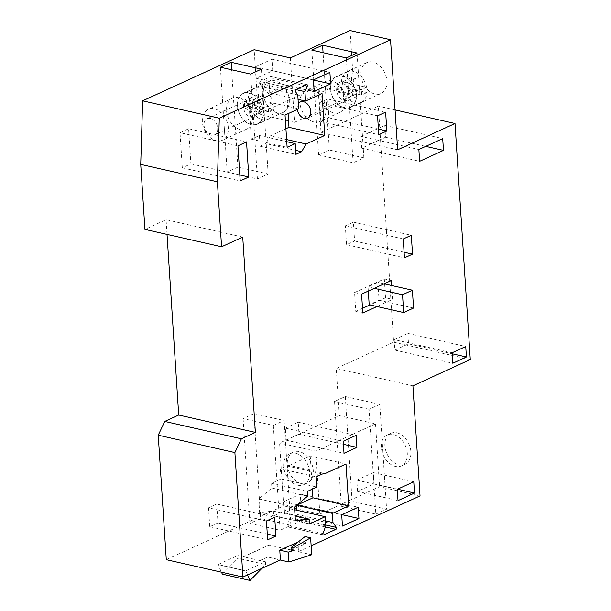 <?xml version="1.0" encoding="UTF-8"?>
<svg xmlns="http://www.w3.org/2000/svg" width="611" height="611" viewBox="0 0 611 611"><rect width="100%" height="100%" fill="white"/><g stroke="black" fill="none" stroke-linecap="round" stroke-linejoin="round"><path stroke-width="0.46" stroke-dasharray="3.06 2.29" d="M407.3 453.377A17.009 12.029 -114.6 0 0 393.278 434.444A17.009 12.029 -114.6 0 0 387.221 434.971A17.009 12.029 -114.6 0 0 381.325 447.481A17.009 12.029 -114.6 0 0 395.348 466.414A17.009 12.029 -114.6 0 0 401.396 465.895A17.009 12.029 -114.6 0 0 407.3 453.377M396.86 432.802A17.009 12.029 65.4 0 1 410.882 451.735A17.009 12.029 65.4 0 1 404.986 464.253A17.009 12.029 65.4 0 1 398.93 464.772A17.009 12.029 65.4 0 1 384.907 445.839A17.009 12.029 65.4 0 1 390.811 433.329A17.009 12.029 65.4 0 1 396.86 432.802M290.355 57.923L294.517 122.315L258.323 114.104L318.048 86.731L320.996 132.404L378.354 106.115L393.621 342.16L336.264 368.448L339.311 415.617L279.586 442.99L283.657 505.885L166.284 559.676M167.024 234.403L166.077 219.693L144.929 229.392M258.323 114.104L254.153 49.712M339.311 415.617L375.513 423.828L315.788 451.201L279.586 442.99M315.788 451.201L319.851 514.095L283.657 505.885M301.307 483.553A17.009 12.029 65.4 0 1 287.934 468.629A17.009 12.029 65.4 0 1 293.181 452.102A17.009 12.029 65.4 0 1 299.237 451.582A17.009 12.029 65.4 0 1 312.611 466.498A17.009 12.029 65.4 0 1 307.356 483.026A17.009 12.029 65.4 0 1 301.307 483.553M311.144 545.806L298.504 551.603L269.123 544.936L243.308 556.766L237.771 555.506L218.058 564.549L245.737 570.827L265.457 561.784L259.919 560.531L267.626 557.003L280.403 559.897M319.851 514.095L379.576 486.723L420.04 495.903M375.826 514.118L386.58 509.192L352.089 501.364L341.335 506.29L375.826 514.118L369.052 409.294L379.805 404.367L386.58 509.192M290.882 525.33L260.645 518.472L249.891 523.406L280.128 530.264L290.882 525.33L284.1 420.505L253.863 413.647L260.645 518.472M247.554 574.951L245.737 570.827M265.457 561.784L265.632 564.564L261.89 568.383M259.919 560.531L243.308 556.766M237.771 555.506L237.954 558.286L265.632 564.564M222.373 574.172L237.954 558.286M245.752 570.98L218.066 564.701L221.472 572.202M259.927 560.692L267.633 557.156L280.174 560.004M297.878 541.904L298.504 551.603M391.666 285.52L392.56 299.375L377.002 306.508M291.203 550.213L305.546 543.645L298.199 541.972M305.088 536.565L305.546 543.645M311.717 554.75L269.13 545.088L243.323 556.919M242.735 237.083L166.077 219.693M294.517 122.315L354.243 94.942L318.048 86.731M350.08 30.55L354.243 94.942M397.654 149.794L320.996 132.404M386.908 80.996A17.009 12.029 65.4 0 1 381.012 93.514A17.009 12.029 65.4 0 1 360.933 75.1A17.009 12.029 65.4 0 1 366.837 62.582A17.009 12.029 65.4 0 1 386.908 80.996M289.286 99.769A17.009 12.029 65.4 0 1 283.382 112.287A17.009 12.029 65.4 0 1 263.303 93.88A17.009 12.029 65.4 0 1 269.207 81.362A17.009 12.029 65.4 0 1 289.286 99.769M263.295 111.683A17.009 12.029 -114.6 0 0 243.216 93.269A17.009 12.029 -114.6 0 0 237.312 105.787A17.009 12.029 -114.6 0 0 257.391 124.201A17.009 12.029 -114.6 0 0 263.295 111.683M237.923 167.124L227.17 172.058L257.407 178.916L268.16 173.982L237.923 167.124L231.63 69.776M268.16 173.982L261.386 69.158M257.407 178.916L250.625 74.091M227.17 172.058L220.388 67.233M252.542 116.609A17.009 12.029 65.4 0 1 246.638 129.127A17.009 12.029 65.4 0 1 226.559 110.721A17.009 12.029 65.4 0 1 232.463 98.203A17.009 12.029 65.4 0 1 252.542 116.609M228.338 127.699A17.009 12.029 -114.6 0 0 208.267 109.293A17.009 12.029 -114.6 0 0 202.363 121.81A17.009 12.029 -114.6 0 0 222.435 140.217A17.009 12.029 -114.6 0 0 228.338 127.699M395.073 109.904L378.354 106.115M470.279 359.543L393.621 342.16M412.921 385.831L336.264 368.448M375.513 423.828L379.576 486.723M357.55 491.42L356.824 480.154L373.313 472.593L374.039 483.866L357.55 491.42L398.005 500.6M356.824 480.154L397.28 489.327M373.313 472.593L413.769 481.774M374.039 483.866L397.562 489.197M356.442 94.957A17.009 12.029 -114.6 0 0 336.363 76.551A17.009 12.029 -114.6 0 0 330.459 89.069A17.009 12.029 -114.6 0 0 350.538 107.475A17.009 12.029 -114.6 0 0 356.442 94.957M329.367 150.016L318.614 154.942L353.105 162.77L363.866 157.844L329.367 150.016L323.074 52.668M363.866 157.844L357.084 53.02M318.614 154.942L311.831 50.125M353.105 162.77L346.33 57.946M345.681 99.891A17.009 12.029 65.4 0 1 339.785 112.409A17.009 12.029 65.4 0 1 319.706 93.995A17.009 12.029 65.4 0 1 325.61 81.477A17.009 12.029 65.4 0 1 345.681 99.891M325.969 108.926A17.009 12.029 -114.6 0 0 305.89 90.52A17.009 12.029 -114.6 0 0 299.986 103.03A17.009 12.029 -114.6 0 0 320.065 121.444A17.009 12.029 -114.6 0 0 325.969 108.926M362.506 308.334L355.778 311.419L354.563 292.554L361.59 294.143M354.563 292.554L384.319 278.914L391.346 280.51M384.319 278.914L384.617 283.588M384.64 283.924L385.533 297.778L392.56 299.375M385.533 297.778L369.976 304.912M355.778 311.419L362.804 313.015M368.303 291.065L368.036 286.91L377.896 282.397L379.049 300.215L369.189 304.736M374.276 288.331L368.036 286.91M384.136 283.81L377.896 282.397M413.548 308.043L379.049 300.215M360.941 136.375L384.785 125.454L385.549 137.246L361.704 148.168L360.941 136.375L418.863 149.519M384.785 125.454L442.7 138.59M385.549 137.246L425.745 146.365M361.704 148.168L419.62 161.312M394.202 339.617L407.827 333.377L408.507 343.856L394.882 350.103L394.202 339.617L452.117 352.753M407.827 333.377L465.742 346.513M408.507 343.856L452.186 353.769M394.882 350.103L452.797 363.24M345.322 225.833L353.387 222.137L354.601 241.009L346.536 244.706L345.322 225.833L403.237 238.977M353.387 222.137L411.302 235.281M354.601 241.009L404.092 252.236M346.536 244.706L404.459 257.842M319.637 102.694L327.702 98.997L328.924 117.862L320.859 121.558L319.637 102.694L377.552 115.83M327.702 98.997L385.625 112.134M328.924 117.862L378.415 129.089M320.859 121.558L378.774 134.703M283.794 501.662L300.284 494.1L301.017 505.373L284.527 512.927L283.794 501.662L341.709 514.798M300.284 494.1L358.206 507.237M301.017 505.373L342 514.668M284.527 512.927L342.443 526.063M285.314 428.112L298.221 422.193L299 434.253L286.093 440.164L285.314 428.112L343.229 441.249M298.221 422.193L356.137 435.33M299 434.253L343.428 444.327M286.093 440.164L344.008 453.301M208.527 507.825L216.768 504.044L217.99 522.917L209.741 526.697L208.527 507.825L266.442 520.962M216.768 504.044L274.69 517.189M217.99 522.917L267.29 534.098M209.741 526.697L267.664 539.834M255.49 66.798L271.979 59.236L272.727 70.769L256.238 78.33L255.49 66.798L313.405 79.934M271.979 59.236L329.894 72.373M272.727 70.769L313.412 79.995M256.238 78.33L314.153 91.467M180.024 132.686L188.623 128.745L190.892 163.863L182.292 167.804L180.024 132.686L237.939 145.823M188.623 128.745L246.546 141.882M190.892 163.863L239.825 174.96M182.292 167.804L240.207 180.94M296.946 510.277L297.213 514.462L300.589 519.312A1.115 0.695 -77.2 0 1 300.711 520.373A1.115 0.695 -77.2 0 1 300.108 521.229L287.88 526.835A1.115 0.695 -77.2 0 1 287.567 526.873A1.115 0.695 -77.2 0 1 287.201 525.407L290.042 517.746L289.454 508.573L273.682 515.806L273.377 511.086L259.622 512.53L258.743 498.904L271.88 488.029L271.574 483.309L281.075 478.955L280.418 468.736L286.689 465.857L289.431 465.414L325.205 473.525M289.431 465.414L310.22 455.882L345.994 463.993M310.22 455.882L312.374 489.121M297.213 514.462L325.495 520.878M290.042 517.746L325.816 525.857M289.454 508.573L294.693 509.765M273.682 515.806L309.449 523.917M273.377 511.086L295.098 516.012M259.622 512.53L295.396 520.648M258.743 498.904L294.517 507.015M271.88 488.029L307.654 496.14M271.574 483.309L307.348 491.42M281.075 478.955L316.849 487.066M280.418 468.736L316.192 476.847M286.689 465.857L322.463 473.976M288.094 113.661L286.261 85.403L269.772 92.964L298.053 99.379M286.261 85.403L322.035 93.521M286.628 139.575L270.337 135.879L285.925 128.73M270.337 135.879L265.854 143.6L295.632 150.352M297.763 94.926L261.997 86.815L262.89 100.7L249.273 106.948L251.35 139.178L259.423 135.482L260.118 146.228L265.854 143.6M260.118 146.228L295.884 154.339M259.423 135.482L286.765 141.683M251.35 139.178L287.124 147.297M249.273 106.948L285.039 115.059M262.89 100.7L298.664 108.819M261.997 86.815L259.614 83.394A1.115 0.695 -77.2 0 1 259.492 82.332A1.115 0.695 -77.2 0 1 260.095 81.477L270.849 76.551A1.115 0.695 -77.2 0 1 271.162 76.512A1.115 0.695 -77.2 0 1 271.498 78.048L269.161 83.531L295.877 89.588L260.095 81.477M269.772 92.964L269.161 83.531M379.805 404.367L345.307 396.539L334.553 401.473L341.335 506.29M334.553 401.473L369.052 409.294M345.307 396.539L352.089 501.364M253.863 413.647L243.109 418.581L273.346 425.439L280.128 530.264M273.346 425.439L284.1 420.505M243.109 418.581L249.891 523.406M297.717 485.195A17.009 12.029 -114.6 0 0 303.774 484.668A17.009 12.029 -114.6 0 0 309.021 468.141A17.009 12.029 -114.6 0 0 295.648 453.225A17.009 12.029 -114.6 0 0 289.599 453.744A17.009 12.029 -114.6 0 0 284.344 470.271A17.009 12.029 -114.6 0 0 297.717 485.195M337.623 86.884L337.959 92.124L343.283 93.33L343.688 99.616L347.949 100.586L347.544 94.293L352.868 95.507L352.524 90.26L347.201 89.053L356.167 84.944L355.755 78.659L351.501 77.689L351.905 83.982L342.947 88.091L337.623 86.884L341.205 85.234L336.058 84.074L341.434 81.607L351.905 83.982M356.167 84.944L366.631 87.32A16.734 11.83 -114.6 0 0 353.189 71.357A16.734 11.83 -114.6 0 0 347.231 71.877A16.734 11.83 -114.6 0 0 341.434 81.607M347.201 89.053L346.796 82.768L355.755 78.659M346.796 82.768L342.534 81.798L351.501 77.689M342.534 81.798L342.947 88.091M336.058 84.074A16.734 11.83 -114.6 0 0 336.401 89.313L341.541 90.481L341.205 85.234M337.959 92.124L341.541 90.481M336.401 89.313L341.778 86.846L352.242 89.221L352.654 95.515L356.908 96.477L356.503 90.191L366.974 92.559A16.734 11.83 -114.6 0 1 361.177 102.297L350.424 107.223A16.734 11.83 65.4 0 1 344.467 107.735A16.734 11.83 65.4 0 1 331.315 93.063A16.734 11.83 65.4 0 1 336.478 76.803A16.734 11.83 65.4 0 1 342.435 76.291A16.734 11.83 65.4 0 1 355.587 90.963A16.734 11.83 65.4 0 1 350.424 107.223M343.283 93.33L352.242 89.221M343.688 99.616L352.654 95.515M341.778 86.846A16.734 11.83 -114.6 0 0 355.22 102.808A16.734 11.83 -114.6 0 0 361.177 102.297M347.949 100.586L356.908 96.477M356.503 90.191L347.544 94.293M352.868 95.507L356.45 93.857L361.597 95.026L366.974 92.559M361.597 95.026A16.734 11.83 -114.6 0 0 361.254 89.786L356.114 88.618L356.45 93.857M352.524 90.26L356.114 88.618M366.631 87.32L361.254 89.786M343.993 100.403A8.921 6.309 -114.6 0 0 347.17 100.128A8.921 6.309 -114.6 0 0 349.92 91.451A8.921 6.309 -114.6 0 0 342.908 83.631A8.921 6.309 -114.6 0 0 339.731 83.906A8.921 6.309 -114.6 0 0 336.974 92.574A8.921 6.309 -114.6 0 0 343.993 100.403M297.297 109.445A8.921 6.309 65.4 0 1 298.336 103.679M244.476 103.603L244.812 108.842L250.136 110.049L250.541 116.342L254.802 117.304L254.397 111.019L259.721 112.225L259.377 106.986L254.054 105.779L263.02 101.67L262.615 95.377L258.354 94.415L258.759 100.7L249.8 104.809L244.476 103.603L248.058 101.961L242.918 100.792L248.295 98.325L258.759 100.7M263.02 101.67L273.484 104.046A16.734 11.83 -114.6 0 0 260.042 88.083A16.734 11.83 -114.6 0 0 254.084 88.595A16.734 11.83 -114.6 0 0 248.295 98.325M254.054 105.779L253.649 99.486L262.615 95.377M253.649 99.486L249.387 98.524L258.354 94.415M249.387 98.524L249.8 104.809M242.918 100.792A16.734 11.83 -114.6 0 0 243.254 106.031L248.402 107.2L248.058 101.961M244.812 108.842L248.402 107.2M243.254 106.031L248.631 103.572L259.102 105.947L259.507 112.233L263.761 113.203L263.356 106.91L273.827 109.285A16.734 11.83 -114.6 0 1 268.03 119.015L257.277 123.949A16.734 11.83 65.4 0 1 251.32 124.461A16.734 11.83 65.4 0 1 238.168 109.781A16.734 11.83 65.4 0 1 243.331 93.529A16.734 11.83 65.4 0 1 249.288 93.009A16.734 11.83 65.4 0 1 262.44 107.689A16.734 11.83 65.4 0 1 257.277 123.949M250.136 110.049L259.102 105.947M250.541 116.342L259.507 112.233M248.631 103.572A16.734 11.83 -114.6 0 0 262.073 119.527A16.734 11.83 -114.6 0 0 268.03 119.015M254.802 117.304L263.761 113.203M263.356 106.91L254.397 111.019M259.721 112.225L263.303 110.583L268.45 111.752L273.827 109.285M268.45 111.752A16.734 11.83 -114.6 0 0 268.107 106.505L262.967 105.344L263.303 110.583M259.377 106.986L262.967 105.344M273.484 104.046L268.107 106.505M250.846 117.121A8.921 6.309 -114.6 0 0 254.023 116.846A8.921 6.309 -114.6 0 0 256.78 108.178A8.921 6.309 -114.6 0 0 249.762 100.349A8.921 6.309 -114.6 0 0 246.584 100.624A8.921 6.309 -114.6 0 0 243.835 109.293A8.921 6.309 -114.6 0 0 250.846 117.121M211.414 135.199A8.921 6.309 65.4 0 1 204.395 127.371A8.921 6.309 65.4 0 1 207.152 118.694A8.921 6.309 65.4 0 1 210.329 118.427A8.921 6.309 65.4 0 1 217.34 126.248A8.921 6.309 65.4 0 1 214.591 134.924A8.921 6.309 65.4 0 1 211.414 135.199M300.589 519.312L325.762 525.017M325.411 526.965L300.108 521.229M287.88 526.835L323.074 534.816M322.975 533.525L287.201 525.407M259.614 83.394L295.388 91.513M270.849 76.551L306.623 84.662M304.645 85.571L271.498 78.048M404.986 464.253L401.396 465.895M269.207 81.362L243.216 93.269M232.463 98.203L208.267 109.293M246.638 129.127L222.435 140.217M283.382 112.287L257.391 124.201M390.811 433.329L387.221 434.971M366.837 62.582L336.363 76.551M325.61 81.477L305.89 90.52M339.785 112.409L320.065 121.444M381.012 93.514L350.538 107.475M323.341 534.984L287.567 526.873M306.936 84.624L271.162 76.512M307.356 483.026L303.774 484.668M293.181 452.102L289.599 453.744M347.231 71.877L336.478 76.803M339.731 83.906L300.299 101.976M347.17 100.128L307.73 118.198M254.084 88.595L243.331 93.529M246.584 100.624L207.152 118.694M254.023 116.846L214.591 134.924"/><path stroke-width="0.92" d="M298.199 541.972L279.777 550.198L280.403 559.897L242.941 577.067L166.284 559.676L158.234 435.2L164.726 421.43L178.71 415.022L167.024 234.403M242.941 577.067L234.891 452.591L241.383 438.82L255.367 432.412L242.735 237.083L221.579 246.775L144.929 229.392L140.721 164.397L142.638 100.823L254.153 49.712L290.355 57.923L350.08 30.55L390.536 39.73L397.654 149.794L455.012 123.506L470.279 359.543L412.921 385.831L420.04 495.903L311.144 545.806M261.89 568.383L250.052 580.45L247.554 574.951M221.472 572.202L222.373 574.172L250.052 580.45M280.174 560.004L288.927 561.99L311.717 554.75L310.625 537.825L305.088 536.565L291.035 547.593L291.203 550.213L293.028 550.626L288.293 552.13L288.927 561.99M279.777 550.198L288.293 552.13M221.579 246.775L217.379 181.788L219.296 118.213L390.536 39.73M377.002 306.508L362.804 313.015L361.59 294.143L391.346 280.51L391.666 285.52M442.7 138.59L443.464 150.382L419.62 161.312L418.863 149.519L442.7 138.59M465.742 346.513L466.422 356.992L452.797 363.24L452.117 352.753L465.742 346.513M411.302 235.281L412.524 254.145L404.459 257.842L403.237 238.977L411.302 235.281M385.625 112.134L386.839 131.006L378.774 134.703L377.552 115.83L385.625 112.134M413.769 481.774L414.502 493.039L398.005 500.6L397.28 489.327L413.769 481.774M358.206 507.237L358.932 518.51L342.443 526.063L341.709 514.798L358.206 507.237M356.137 435.33L356.916 447.389L344.008 453.301L343.229 441.249L356.137 435.33M274.69 517.189L275.905 536.053L267.664 539.834L266.442 520.962L274.69 517.189M329.894 72.373L330.643 83.906L314.153 91.467L313.405 79.934L329.894 72.373M246.546 141.882L248.814 176.999L240.207 180.94L237.939 145.823L246.546 141.882M345.994 463.993L348.705 505.923L332.392 513.4L332.987 522.573L336.363 527.423A1.115 0.695 102.8 0 1 336.485 528.484A1.115 0.695 102.8 0 1 335.882 529.34L323.654 534.946A1.115 0.695 102.8 0 1 323.341 534.984A1.115 0.695 102.8 0 1 322.975 533.525L325.816 525.857L325.228 516.692L309.449 523.917L309.143 519.197L295.396 520.648L294.517 507.015L307.654 496.14L307.348 491.42L316.849 487.066L316.192 476.847L322.463 473.976L325.205 473.525L345.994 463.993M295.877 89.588L304.935 91.642L305.546 101.075L322.035 93.521L324.747 135.451L306.103 143.99L301.62 151.711L295.884 154.339L295.189 143.6L287.124 147.297L285.039 115.059L298.664 108.819L297.763 94.926L295.388 91.513A1.115 0.695 102.8 0 1 295.266 90.451A1.115 0.695 102.8 0 1 295.869 89.596L306.623 84.662A1.115 0.695 102.8 0 1 306.936 84.624A1.115 0.695 102.8 0 1 307.272 86.166L304.645 85.571M304.935 91.642L307.272 86.166M293.028 550.626L292.86 548.006L310.625 537.825M292.86 548.006L291.035 547.593M234.891 452.591L158.234 435.2M241.383 438.82L164.726 421.43M255.367 432.412L178.71 415.022M217.379 181.788L140.721 164.397M219.296 118.213L142.638 100.823M322.585 45.191L311.831 50.125L346.33 57.946L357.084 53.02L322.585 45.191L323.074 52.668M220.388 67.233L250.625 74.091L261.386 69.158L231.149 62.299L220.388 67.233M231.63 69.776L231.149 62.299M455.012 123.506L395.073 109.904M397.562 489.197L414.502 493.039M369.976 304.912L362.506 308.334M403.688 312.557L402.534 294.739L412.394 290.217L413.548 308.043L403.688 312.557L369.189 304.736L368.303 291.065M402.534 294.739L374.276 288.331M412.394 290.217L384.136 283.81M425.745 146.365L443.464 150.382M452.186 353.769L466.422 356.992M404.092 252.236L412.524 254.145M378.415 129.089L386.839 131.006M342 514.668L358.932 518.51M343.428 444.327L356.916 447.389M267.29 534.098L275.905 536.053M313.412 79.995L330.643 83.906M239.825 174.96L248.814 176.999M312.374 489.121L312.931 497.812L348.705 505.923M312.931 497.812L296.625 505.289L332.392 513.4M296.625 505.289L296.946 510.277M325.495 520.878L332.987 522.573M294.693 509.765L325.228 516.692M295.098 516.012L309.143 519.197M298.053 99.379L305.546 101.075M285.925 128.73L288.972 127.332L288.094 113.661M288.972 127.332L324.747 135.451M286.628 139.575L306.103 143.99M295.632 150.352L301.62 151.711M286.765 141.683L295.189 143.6M298.336 103.679A8.921 6.309 65.4 0 1 300.299 101.976A8.921 6.309 65.4 0 1 303.476 101.701A8.921 6.309 65.4 0 1 310.487 109.529A8.921 6.309 65.4 0 1 307.73 118.198A8.921 6.309 65.4 0 1 304.561 118.473A8.921 6.309 65.4 0 1 297.297 109.445M325.762 525.017L336.363 527.423M335.882 529.34L325.411 526.965M323.074 534.816L323.654 534.946"/></g></svg>

